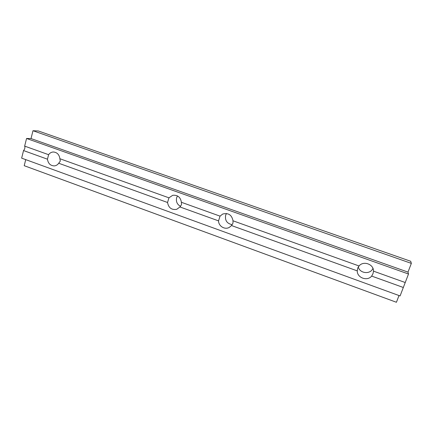 <?xml version="1.0" encoding="UTF-8"?>
<svg xmlns="http://www.w3.org/2000/svg" width="433" height="433" viewBox="0 0 433 433"><rect width="100%" height="100%" fill="white"/><g stroke="black" fill="none" stroke-linecap="round" stroke-linejoin="round"><path stroke-width="0.65" d="M167.549 202.487L168.946 197.827L59.884 158.732C59.267 154.57 57.091 152.324 53.346 151.994C51.375 152.086 49.8 152.984 48.615 154.695L24.654 146.105L26.565 138.473L408.503 274.013L405.234 282.527L373.511 271.155C373.776 264.168 363.363 260.477 359.065 265.976L233.019 220.798C231.801 214.892 228.364 212.641 222.708 214.043L220.045 216.143L181.395 202.292L181.503 204.647L179.976 206.969L218.546 220.873C218.53 226.221 224.949 230.058 229.409 227.33L231.493 225.539L357.263 270.885C357.003 277.797 367.303 281.553 371.676 276.081L403.323 287.49L400.087 295.928L21.65 158.142L23.544 150.565L47.457 159.187C48.112 163.458 50.369 165.698 54.233 165.904C56.084 165.747 57.573 164.859 58.704 163.241L167.549 202.487C168.54 207.835 171.582 210.113 176.686 209.334L179.976 206.969M180.556 206.368C177.135 204.479 175.83 201.594 176.642 197.713L177.476 195.933M373.511 271.155L373.057 273.488L371.676 276.081M359.065 265.976L357.75 267.984L357.263 270.885M372.943 268.379C370.415 274.722 359.661 273.569 358.291 266.874M233.019 220.798L232.981 223.147L231.493 225.539M220.045 216.143L218.546 220.873M232.234 224.64C227.011 223.655 224.808 220.516 225.642 215.217L226.47 213.491M59.884 158.732L60.301 161.087L58.704 163.241M48.615 154.695L47.457 159.187M181.395 202.292C180.512 197.156 177.611 194.828 172.702 195.305L168.946 197.827M26.565 138.473L31.019 138.565L32.984 130.728L38.31 130.961L410.69 261.261L411.35 263.383L408 272.108L408.503 274.013M405.234 282.527L403.323 287.49M399.01 295.539L396.428 302.272L24.205 165.693L25.731 159.631M24.654 146.105C25.217 147.588 24.849 149.076 23.544 150.565M31.019 138.565L408 272.108M32.984 130.728L411.35 263.383"/></g></svg>
